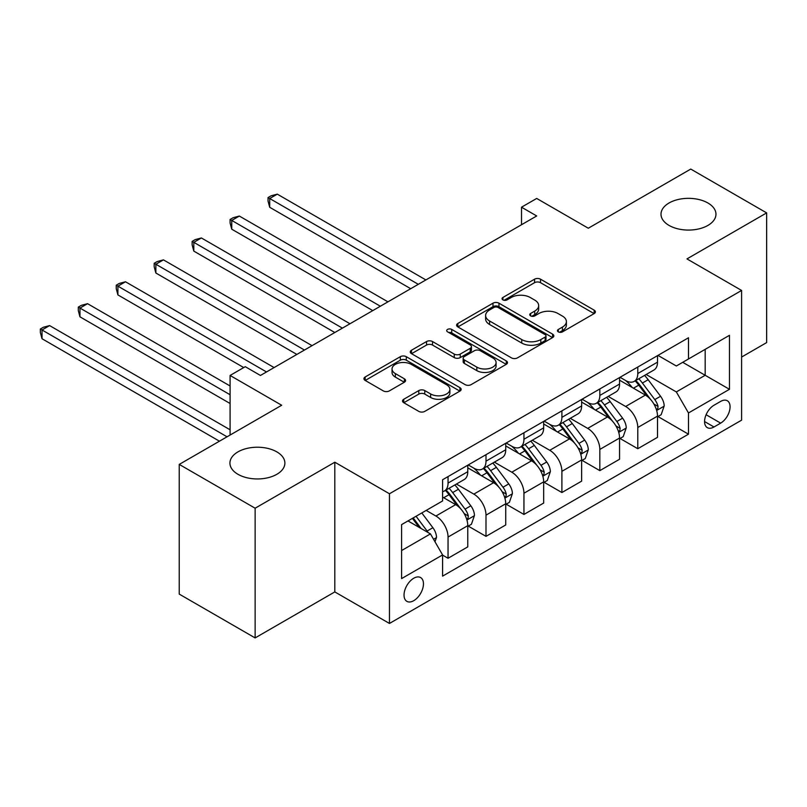 <?xml version="1.0" encoding="UTF-8"?>
<svg xmlns="http://www.w3.org/2000/svg" width="807" height="807" viewBox="0 0 807 807"><rect width="100%" height="100%" fill="white"/><g stroke="black" fill="none" stroke-linecap="round" stroke-linejoin="round"><path stroke-width="1.21" d="M558.333 331.869A2.946 1.705 0 0 0 562.499 331.869L594.164 313.59A4.217 2.431 0 0 0 595.395 311.865A4.217 2.431 0 0 0 594.164 310.15L540.529 279.182A4.217 2.431 0 0 0 534.567 279.182L502.912 297.46A2.946 1.705 0 0 0 502.045 298.661A2.946 1.705 0 0 0 502.912 299.871A2.946 1.705 0 0 0 507.078 299.871L511.174 297.501A13.487 7.788 0 0 1 530.249 297.501L534.718 300.083A13.487 7.788 0 0 1 538.662 305.591A13.487 7.788 0 0 1 534.718 311.088L530.623 313.459A2.946 1.705 0 0 0 529.755 314.659A2.946 1.705 0 0 0 530.623 315.87A2.946 1.705 0 0 0 534.789 315.87L538.884 313.499A13.487 7.788 0 0 1 557.96 313.499L562.429 316.082A13.487 7.788 0 0 1 566.383 321.59A13.487 7.788 0 0 1 562.429 327.087L558.333 329.458A2.946 1.705 0 0 0 557.466 330.658A2.946 1.705 0 0 0 558.333 331.869L558.333 329.458M276.831 451.87A27.478 15.868 0 0 0 246.892 448.43A27.478 15.868 0 0 0 229.924 463.087A27.478 15.868 0 0 0 237.974 474.304A27.478 15.868 0 0 0 267.924 477.744A27.478 15.868 0 0 0 284.881 463.087A27.478 15.868 0 0 0 276.831 451.87M707.91 202.991A27.478 15.868 0 0 0 677.961 199.551A27.478 15.868 0 0 0 661.004 214.208A27.478 15.868 0 0 0 669.053 225.425A27.478 15.868 0 0 0 698.993 228.865A27.478 15.868 0 0 0 715.96 214.208A27.478 15.868 0 0 0 707.91 202.991M413.749 600.68A13.739 7.929 120 0 0 422.717 588.565A13.739 7.929 120 0 0 420.618 577.56A13.739 7.929 120 0 0 413.749 578.246A13.739 7.929 120 0 0 404.771 590.351A13.739 7.929 120 0 0 406.879 601.356A13.739 7.929 120 0 0 413.749 600.68M403.752 399.263A4.217 2.431 0 0 0 402.522 400.978A4.217 2.431 0 0 0 403.752 402.703L418.803 411.388A4.217 2.431 0 0 0 424.764 411.388L459.929 391.092A4.217 2.431 0 0 0 461.16 389.367A4.217 2.431 0 0 0 459.929 387.653L406.284 356.684A4.217 2.431 0 0 0 400.333 356.684L365.168 376.98A4.217 2.431 0 0 0 363.937 378.705A4.217 2.431 0 0 0 365.168 380.42L383.345 390.921A4.217 2.431 0 0 0 389.307 390.921L404.347 382.225A4.217 2.431 0 0 0 405.588 380.511A4.217 2.431 0 0 0 404.347 378.786L395.339 373.58A11.268 6.506 0 0 1 392.041 368.981A11.268 6.506 0 0 1 398.991 362.968A11.268 6.506 0 0 1 411.277 364.381L446.594 384.768A11.268 6.506 0 0 1 449.892 389.367A11.268 6.506 0 0 1 442.932 395.38A11.268 6.506 0 0 1 430.645 393.967L424.764 390.578A4.217 2.431 0 0 0 418.803 390.578L403.752 399.263L403.752 402.703M741.603 357.057L766.65 342.592L766.65 212.897L690.752 169.077L588.303 228.23L536.695 198.441L521.514 207.197L536.695 215.963L260.439 375.457L245.257 366.691L230.086 375.457L230.086 435.044M255.133 508.218L255.133 637.923L334.814 591.914L334.814 462.209L255.133 508.218L179.235 464.408L281.693 405.255L230.086 375.457M334.814 462.209L389.458 493.763L741.603 290.449L741.603 420.154L389.458 623.458L389.458 493.763M766.65 212.897L686.959 258.906L741.603 290.449M511.477 357.884A4.217 2.431 0 0 0 517.438 357.884L552.593 337.588A4.217 2.431 0 0 0 553.834 335.863A4.217 2.431 0 0 0 552.593 334.148L498.958 303.18A4.217 2.431 0 0 0 492.996 303.18L457.841 323.476A4.217 2.431 0 0 0 456.601 325.201A4.217 2.431 0 0 0 457.841 326.916L511.477 357.884M448.742 332.504A2.946 1.705 0 0 1 451.728 332.918L451.728 329.417L506.261 360.9A4.217 2.431 0 0 1 507.492 362.615A4.217 2.431 0 0 1 506.261 364.34L471.096 384.636A4.217 2.431 0 0 1 465.135 384.636L411.499 353.668L411.499 350.228A4.217 2.431 0 0 0 410.269 351.953A4.217 2.431 0 0 0 411.499 353.668M411.499 350.228L426.55 341.543A4.217 2.431 0 0 1 432.512 341.543L454.26 354.102A4.217 2.431 0 0 0 460.222 354.102L470.209 348.342A4.217 2.431 0 0 0 471.439 346.617A4.217 2.431 0 0 0 470.209 344.902L447.562 331.818A2.946 1.705 0 0 1 446.695 330.618A2.946 1.705 0 0 1 448.521 329.044A2.946 1.705 0 0 1 451.728 329.417M255.133 637.923L179.235 594.103L179.235 464.408M720.661 401.402L713.983 405.255A13.305 7.687 120 0 0 705.288 416.977A13.305 7.687 120 0 0 707.325 427.649A13.305 7.687 120 0 0 713.983 426.984L720.661 423.13A13.305 7.687 120 0 0 729.357 411.399A13.305 7.687 120 0 0 727.309 400.736A13.305 7.687 120 0 0 720.661 401.402M657.967 355.393L676.337 365.995L688.482 358.984L688.482 337.77L442.589 479.741L442.589 500.945L401.604 524.611L401.604 578.589L442.589 554.934L442.589 576.137L688.482 434.176L688.482 412.962L676.337 391.93L646.155 374.509M688.482 358.984L729.457 335.319L729.457 389.307L688.482 412.962M334.814 591.914L389.458 623.458M521.514 207.197L521.514 224.729M682.712 362.313L705.177 375.285L705.177 349.34L729.457 335.319M676.337 391.93L705.177 375.285L729.457 389.307M401.604 550.545L430.444 533.901L407.979 520.929M442.589 555.105L448.046 558.262L448.046 537.058A17.169 9.916 -120 0 0 435.911 516.026L426.187 510.417M448.046 558.262L467.778 546.874L467.778 525.66A17.169 9.916 -120 0 0 455.642 504.627L442.589 497.092M468.242 526.103L485.996 536.352L485.996 515.148A17.169 9.916 -120 0 0 473.85 494.116L456.419 484.049M485.996 536.352L505.727 524.964L505.727 503.75A17.169 9.916 -120 0 0 493.581 482.717L467.778 467.828M506.181 504.193L523.945 514.442L523.945 493.238A17.169 9.916 -120 0 0 511.799 472.206L494.368 462.139M523.945 514.442L543.676 503.054L543.676 481.85A17.169 9.916 -120 0 0 531.531 460.817L505.727 445.918M544.13 482.283L561.894 492.532L561.894 471.328A17.169 9.916 -120 0 0 549.749 450.296L532.307 440.229M561.894 492.532L581.625 481.143L581.625 459.94A17.169 9.916 -120 0 0 569.48 438.907L543.676 424.008M582.079 460.373L599.833 470.632L599.833 449.418A17.169 9.916 -120 0 0 587.698 428.386L570.256 418.319M599.833 470.632L619.564 459.233L619.564 438.03A17.169 9.916 -120 0 0 607.429 416.997L581.625 402.098M620.028 438.463L637.782 448.722L637.782 427.508A17.169 9.916 -120 0 0 625.637 406.476L608.206 396.419M637.782 448.722L657.513 437.323L657.513 416.119A17.169 9.916 -120 0 0 645.368 395.087L619.564 380.188M620.028 377.293L625.637 380.541A17.169 9.916 -120 0 0 634.221 381.388A17.169 9.916 -120 0 0 637.782 373.53L637.782 367.044M582.079 399.203L587.698 402.451A17.169 9.916 -120 0 0 596.282 403.298A17.169 9.916 -120 0 0 599.833 395.44L599.833 388.954M544.13 421.113L549.749 424.361A17.169 9.916 -120 0 0 558.333 425.208A17.169 9.916 -120 0 0 561.894 417.35L561.894 410.864M506.181 443.023L511.799 446.261A17.169 9.916 -120 0 0 520.384 447.118A17.169 9.916 -120 0 0 523.945 439.25L523.945 432.764M468.242 464.933L473.85 468.171A17.169 9.916 -120 0 0 482.435 469.028A17.169 9.916 -120 0 0 485.996 461.16L485.996 454.674M657.967 416.553L688.482 434.176M634.221 381.388L653.963 369.999A17.169 9.916 -120 0 0 657.513 362.141L657.513 355.655M596.282 403.298L616.013 391.909A17.169 9.916 -120 0 0 619.564 384.041L619.564 377.555M558.333 425.208L578.064 413.82A17.169 9.916 -120 0 0 581.625 405.951L581.625 399.465M520.384 447.118L540.115 435.719A17.169 9.916 -120 0 0 543.676 427.861L543.676 421.375M482.435 469.028L502.176 457.63A17.169 9.916 -120 0 0 505.727 449.771L505.727 443.285M442.589 491.624A17.169 9.916 -120 0 0 444.496 490.928L464.227 479.54A17.169 9.916 -120 0 0 467.778 471.681L467.778 465.195M444.496 490.928A17.169 9.916 -120 0 0 448.046 483.07L448.046 476.584M430.444 533.901L442.589 554.934M559.513 332.282L562.429 330.598A13.487 7.788 0 0 0 566.383 325.09L566.383 321.59M538.662 305.591L538.662 309.091A13.487 7.788 0 0 1 534.718 314.599L531.803 316.283M594.103 313.62L540.529 282.682A4.217 2.431 0 0 0 534.567 282.682L504.082 300.285M552.543 337.619L498.958 306.68A4.217 2.431 0 0 0 492.996 306.68L457.892 326.956M545.149 337.074A2.946 1.705 0 0 0 546.006 335.863A2.946 1.705 0 0 0 545.149 334.663L498.07 307.477A2.946 1.705 0 0 0 493.894 307.477L489.577 309.979A13.487 7.788 0 0 0 485.622 315.476A13.487 7.788 0 0 0 489.577 320.984L521.756 339.565A13.487 7.788 0 0 0 540.821 339.565L545.149 337.074L545.149 340.574A2.946 1.705 0 0 0 546.006 339.374L546.006 335.863M485.622 315.476L485.622 318.987A13.487 7.788 0 0 0 489.577 324.495L489.577 320.984M545.149 340.574L540.821 343.066A13.487 7.788 0 0 1 521.756 343.066L489.577 324.495M411.56 353.708L426.55 345.053L426.55 341.543M471.439 346.617L471.439 350.127A4.217 2.431 0 0 1 470.209 351.842L460.222 357.602A4.217 2.431 0 0 1 454.26 357.602L432.512 345.053A4.217 2.431 0 0 0 426.55 345.053M451.728 332.918L506.201 364.371M476.836 367.135A11.268 6.506 0 0 0 489.123 368.547A11.268 6.506 0 0 0 496.083 362.535A11.268 6.506 0 0 0 492.774 357.925L480.336 350.742A4.217 2.431 0 0 0 474.375 350.742L464.398 356.512A4.217 2.431 0 0 0 463.157 358.227A4.217 2.431 0 0 0 464.398 359.952L476.836 367.135L476.836 370.635A11.268 6.506 0 0 0 489.123 372.047A11.268 6.506 0 0 0 496.083 366.035L496.083 362.535M463.157 358.227L463.157 361.738A4.217 2.431 0 0 0 464.398 363.453L464.398 359.952M476.836 370.635L464.398 363.453M449.892 389.367L449.892 392.878A11.268 6.506 0 0 1 442.932 398.89A11.268 6.506 0 0 1 430.645 397.478L424.764 394.078A4.217 2.431 0 0 0 418.803 394.078L403.813 402.733M392.041 368.981L392.041 372.491A11.268 6.506 0 0 0 395.339 377.091L395.339 373.58M404.297 382.266L395.339 377.091M459.869 391.123L406.284 360.184A4.217 2.431 0 0 0 400.333 360.184L365.228 380.46M657.513 416.826L661.155 414.717L664.191 405.951A11.379 6.567 -120 0 0 660.56 396.267L648.162 379.704A32.845 18.965 -120 0 0 644.571 375.416M632.234 387.501A32.845 18.965 -120 0 0 625.516 380.47M656.474 409.855L657.806 408.423L658.048 406.435A11.379 6.567 -120 0 0 654.79 399.596L642.392 383.043A32.845 18.965 -120 0 0 638.811 378.745M635.755 380.511A27.267 15.736 60 0 1 640.223 385.595L650.724 399.606M425.884 279.938L277.285 194.144L269.699 198.522L269.699 207.288L410.713 288.704M635.159 380.854A32.845 18.965 60 0 1 638.751 385.141L646.992 396.146M269.699 207.288L268.035 201.064L268.035 197.564L418.298 284.316M268.035 197.564L271.061 195.808L277.285 194.144M619.564 438.726L623.216 436.627L626.242 427.861A11.379 6.567 -120 0 0 622.611 418.177L610.213 401.614A32.845 18.965 -120 0 0 606.632 397.326M594.295 409.411A32.845 18.965 -120 0 0 587.567 402.38M618.535 431.765L619.857 430.333L620.109 428.346A11.379 6.567 -120 0 0 616.851 421.506L604.443 404.943A32.845 18.965 -120 0 0 600.862 400.655M597.805 402.421A27.267 15.736 60 0 1 602.274 407.505L612.775 421.516M387.945 301.848L239.346 216.054L231.75 220.432L231.75 229.198L372.763 310.604M597.22 402.754A32.845 18.965 60 0 1 600.801 407.051L609.043 418.056M231.75 229.198L230.086 222.974L230.086 219.474L380.349 306.226M230.086 219.474L233.122 217.719L239.346 216.054M581.625 460.636L585.267 458.537L588.303 449.771A11.379 6.567 -120 0 0 584.672 440.087L572.264 423.524A32.845 18.965 -120 0 0 568.683 419.237M556.346 431.321A32.845 18.965 -120 0 0 549.617 424.28M580.586 453.665L581.908 452.243L582.16 450.256A11.379 6.567 -120 0 0 578.901 443.416L566.494 426.853A32.845 18.965 -120 0 0 562.913 422.565M559.856 424.331A27.267 15.736 60 0 1 564.335 429.415L574.826 443.426M349.996 323.758L201.397 237.964L193.811 242.342L193.811 251.108L334.814 332.514M559.271 424.664A32.845 18.965 60 0 1 562.852 428.961L571.104 439.966M193.811 251.108L192.137 244.884L192.137 241.384L342.4 328.136M192.137 241.384L195.173 239.629L201.397 237.964M543.676 482.546L547.317 480.447L550.354 471.681A11.379 6.567 -120 0 0 546.722 461.987L534.315 445.434A32.845 18.965 -120 0 0 530.734 441.136M518.397 453.231A32.845 18.965 -120 0 0 511.678 446.19M542.637 475.575L543.958 474.153L544.211 472.166A11.379 6.567 -120 0 0 540.952 465.316L528.555 448.763A32.845 18.965 -120 0 0 524.964 444.475M521.907 446.231A27.267 15.736 60 0 1 526.386 451.325L536.887 465.336M312.047 345.658L163.448 259.874L155.862 264.252L155.862 273.018L296.865 354.424M521.322 446.574A32.845 18.965 60 0 1 524.903 450.871L533.155 461.876M155.862 273.018L154.187 266.794L154.187 263.284L304.461 350.046M154.187 263.284L157.224 261.539L163.448 259.874M505.727 504.456L509.368 502.347L512.405 493.591A11.379 6.567 -120 0 0 508.773 483.897L496.376 467.344A32.845 18.965 -120 0 0 492.784 463.047M480.447 475.141A32.845 18.965 -120 0 0 473.729 468.1M504.688 497.485L506.019 496.053L506.261 494.076A11.379 6.567 -120 0 0 503.003 487.226L490.606 470.673A32.845 18.965 -120 0 0 487.025 466.375M483.968 468.141A27.267 15.736 60 0 1 488.437 473.235L498.938 487.246M274.098 367.568L125.499 281.774L117.913 286.162L117.913 294.918L243.744 367.568M483.373 468.484A32.845 18.965 60 0 1 486.964 472.771L495.205 483.786M117.913 294.918L116.248 288.704L116.248 285.194L266.512 371.956M116.248 285.194L119.275 283.439L125.499 281.774M467.778 526.366L471.429 524.257L474.455 515.491A11.379 6.567 -120 0 0 470.824 505.807L458.426 489.254A32.845 18.965 -120 0 0 454.845 484.957M466.749 519.395L468.07 517.963L468.312 515.976A11.379 6.567 -120 0 0 465.064 509.136L452.656 492.583A32.845 18.965 -120 0 0 449.075 488.285M446.019 490.051A27.267 15.736 60 0 1 450.488 495.135L460.989 509.156M230.086 385.978L87.559 303.684L79.964 308.072L79.964 316.828L230.086 403.5M445.434 490.394A32.845 18.965 60 0 1 449.015 494.681L457.256 505.686M79.964 316.828L78.299 310.614L78.299 307.104L230.086 394.734M78.299 307.104L81.336 305.349L87.559 303.684M434.993 541.79L436.516 537.401A11.379 6.567 -120 0 0 432.885 527.717L421.809 512.939M230.086 429.788L49.61 325.594L42.025 329.972L42.025 338.738L219.454 441.187M428.144 532.57A11.379 6.567 -120 0 0 427.115 531.046L416.049 516.268M413.194 517.912L421.153 528.535M412.407 518.376L419.146 527.375M42.025 338.738L40.35 332.514L40.35 329.014L227.049 436.799M40.35 329.014L43.386 327.259L49.61 325.594M435.911 516.026L455.642 504.627M473.85 494.116L493.581 482.717M511.799 472.206L531.531 460.817M549.749 450.296L569.48 438.907M587.698 428.386L607.429 416.997M625.637 406.476L645.368 395.087M637.782 373.53L657.513 362.141M637.782 427.508L657.513 416.119M599.833 449.418L619.564 438.03M599.833 395.44L619.564 384.041M561.894 471.328L581.625 459.94M561.894 417.35L581.625 405.951M523.945 493.238L543.676 481.85M523.945 439.25L543.676 427.861M485.996 515.148L505.727 503.75M485.996 461.16L505.727 449.771M448.046 537.058L467.778 525.66M448.046 483.07L467.778 471.681M706.105 414.727L720.661 423.13M704.572 421.557L713.983 426.984M562.429 330.598L562.429 327.087M530.623 315.87L530.623 313.459M534.718 314.599L534.718 311.088M502.912 299.871L502.912 297.46M534.567 282.682L534.567 279.182M540.529 282.682L540.529 279.182M594.164 313.59L594.164 310.15M457.841 326.916L457.841 323.476M492.996 306.68L492.996 303.18M498.958 306.68L498.958 303.18M552.593 337.588L552.593 334.148M521.756 343.066L521.756 339.565M540.821 343.066L540.821 339.565M432.512 345.053L432.512 341.543M454.26 357.602L454.26 354.102M460.222 357.602L460.222 354.102M470.209 351.842L470.209 348.342M506.261 364.34L506.261 360.9M418.803 394.078L418.803 390.578M424.764 394.078L424.764 390.578M430.645 397.478L430.645 393.967M404.347 382.225L404.347 378.786M365.168 380.42L365.168 376.98M400.333 360.184L400.333 356.684M406.284 360.184L406.284 356.684M459.929 391.092L459.929 387.653M656.666 410.481L664.121 406.173M642.392 383.043L648.162 379.704M633.445 388.197L638.751 385.141M654.79 399.596L660.56 396.267M653.892 404.035L658.048 406.435M618.717 432.381L626.171 428.083M604.443 404.943L610.213 401.614M595.495 410.107L600.801 407.051M616.851 421.506L622.611 418.177M615.943 425.945L620.109 428.346M580.768 454.291L588.222 449.993M566.494 426.853L572.264 423.524M557.556 432.017L562.852 428.961M578.901 443.416L584.672 440.087M578.004 447.855L582.16 450.256M542.829 476.201L550.273 471.893M528.555 448.763L534.315 445.434M519.607 453.927L524.903 450.871M540.952 465.316L546.722 461.987M540.054 469.765L544.211 472.166M504.879 498.111L512.334 493.803M490.606 470.673L496.376 467.344M481.658 475.837L486.964 472.771M503.003 487.226L508.773 483.897M502.105 491.675L506.261 494.076M466.93 520.021L474.385 515.713M452.656 492.583L458.426 489.254M443.709 497.748L449.015 494.681M465.064 509.136L470.824 505.807M464.156 513.575L468.312 515.976M433.551 539.288L436.436 537.623M427.115 531.046L432.885 527.717"/></g></svg>
